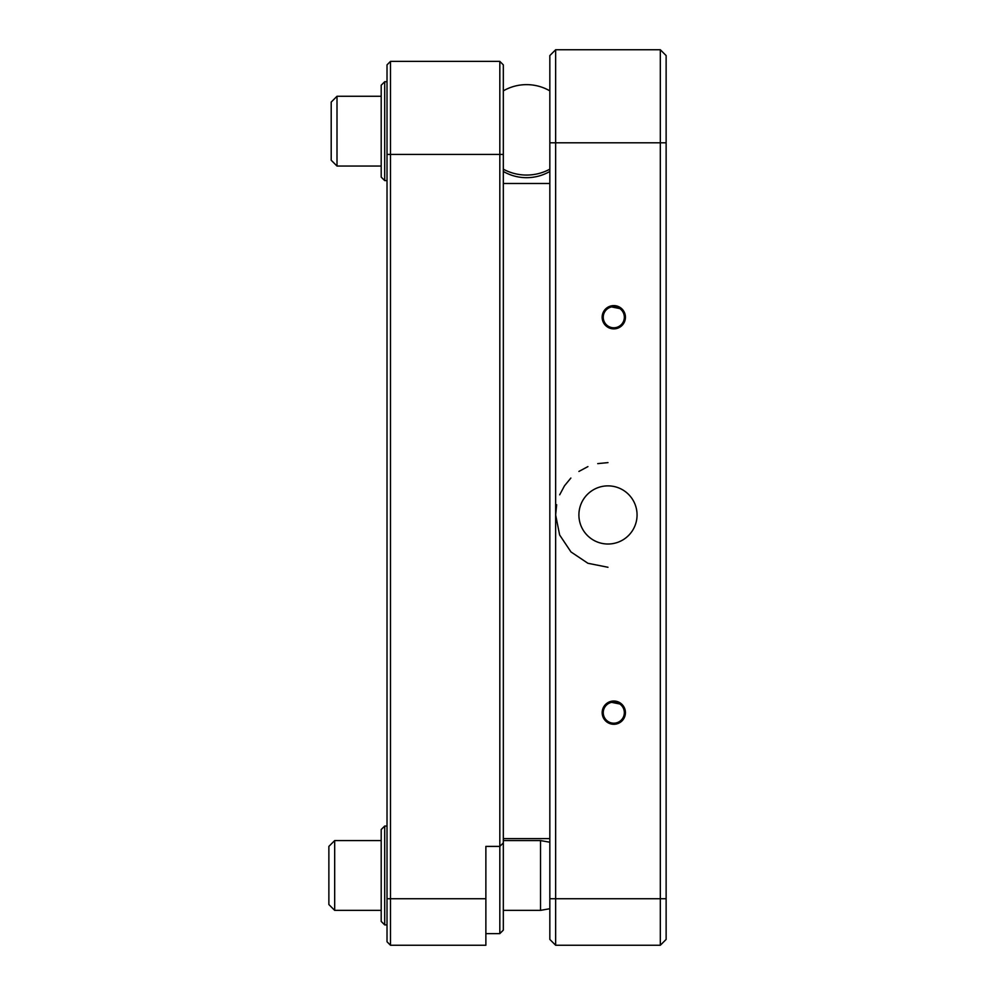 <?xml version="1.0" encoding="UTF-8"?>
<svg xmlns="http://www.w3.org/2000/svg" width="995" height="995" viewBox="0 0 995 995"><rect width="100%" height="100%" fill="white"/><g stroke="black" fill="none" stroke-linecap="round" stroke-linejoin="round"><path stroke-width="1.49" d="M578.903 514.95A29.079 29.079 0 0 1 607.982 485.871A29.079 29.079 0 0 1 637.061 514.95A29.079 29.079 0 0 1 607.982 544.016A29.079 29.079 0 0 1 578.903 514.95M625.432 712.656A11.629 11.629 0 0 0 613.803 701.027A11.629 11.629 0 0 0 602.174 712.656A11.629 11.629 0 0 0 613.803 724.285A11.629 11.629 0 0 0 625.432 712.656M622.024 704.435L609.363 701.898A11.629 11.629 0 0 0 602.174 712.656L603.045 717.096M622.024 309.01L609.363 306.485A11.629 11.629 0 0 0 613.803 328.872A11.629 11.629 0 0 0 625.432 317.231A11.629 11.629 0 0 0 613.803 305.602A11.629 11.629 0 0 0 602.174 317.231L603.045 321.683M609.363 306.485A11.629 11.629 0 0 1 624.549 312.791A11.629 11.629 0 0 1 618.243 327.989L613.753 328.872M660.319 49.75L666.128 55.571L666.128 939.429L660.319 945.25L555.645 945.25L555.645 898.734L660.319 898.734L660.319 49.75L555.645 49.75L555.645 898.734L549.837 898.734L549.837 55.571L555.645 49.75L549.837 55.571M660.319 945.25L660.319 898.734L666.128 898.734M602.174 49.75L625.432 49.75M549.837 898.734L549.837 939.429L555.645 945.25M609.363 701.898A11.629 11.629 0 0 1 624.549 708.216A11.629 11.629 0 0 1 618.243 723.402L613.753 724.285M549.837 183.49L503.321 183.49M556.653 504.726L555.645 514.95L559.638 534.974L570.968 551.939L587.921 563.282L607.982 567.274M485.871 898.286L485.871 846.397L485.871 945.25L390.5 945.25L387.018 941.755L387.018 64.874L390.5 61.379L499.826 61.379L503.321 64.874L503.321 842.902L499.826 846.397L499.826 61.379M390.5 61.379L390.5 945.25M485.871 846.397L499.826 846.397L499.826 933.621L503.321 930.126L503.321 842.902M559.675 494.813L564.426 485.933M564.538 485.759L570.869 478.048M578.891 471.443L587.921 466.605M597.734 463.62L607.982 462.613M384.692 180.58L381.197 177.098L381.197 85.222L384.692 81.727L384.692 180.58L387.018 180.58M384.692 924.902L381.197 921.407L381.197 829.531L384.692 826.049L384.692 924.902L387.018 924.902M328.872 904.542L328.872 846.397L334.681 840.576L334.681 910.363L328.872 904.542M549.837 908.721L540.534 910.363L540.534 840.576L503.321 840.576M331.198 160.22L331.198 102.087L337.006 96.266L337.006 166.053L381.197 166.053M609.773 702.918A10.535 10.535 0 0 0 604.052 716.674A10.535 10.535 0 0 0 617.82 722.395A10.535 10.535 0 0 0 623.542 708.627A10.535 10.535 0 0 0 609.773 702.918M609.773 307.492A10.535 10.535 0 0 0 604.052 321.261A10.535 10.535 0 0 0 617.82 326.982A10.535 10.535 0 0 0 623.542 313.214A10.535 10.535 0 0 0 609.773 307.492M549.837 142.795L666.128 142.795M503.321 838.611L549.837 838.611M387.018 898.734L485.871 898.734M503.321 154.424L387.018 154.424M549.837 169.175A46.516 43.892 180 0 1 526.579 175.058A46.516 43.892 180 0 1 503.321 169.175M384.692 81.727L387.018 81.727M384.692 826.049L387.018 826.049M485.871 933.621L499.826 933.621M540.534 910.363L503.321 910.363M381.197 910.363L334.681 910.363M549.837 842.218L540.534 840.576M381.197 840.576L334.681 840.576M381.197 96.266L337.006 96.266M331.198 160.232L337.006 166.053M549.837 90.868A46.516 46.516 0 0 0 503.321 90.868M503.321 171.451A46.516 46.516 0 0 0 549.837 171.451"/></g></svg>

